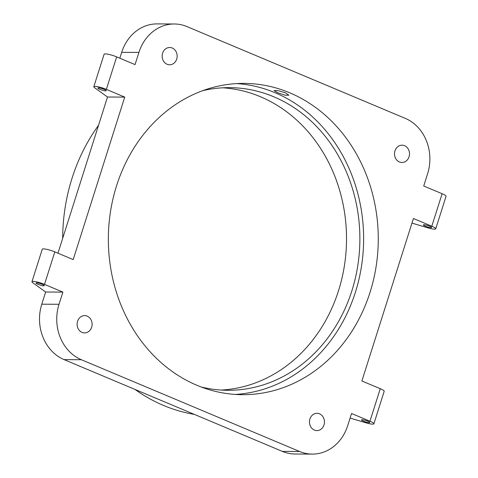<?xml version="1.0" encoding="UTF-8"?>
<svg xmlns="http://www.w3.org/2000/svg" width="478" height="478" viewBox="0 0 478 478"><rect width="100%" height="100%" fill="white"/><g stroke="black" fill="none" stroke-linecap="round" stroke-linejoin="round"><path stroke-width="0.72" d="M222.754 87.809A151.329 131.211 -89.7 0 1 338.526 290.708A151.329 131.211 -89.7 0 1 221.212 390.066M98.54 125.296A177.266 153.707 90.3 0 0 72.047 178.216A177.266 153.707 90.3 0 0 62.678 238.343M135.023 389.445A177.266 153.707 90.3 0 0 194.325 414.378M201.166 386.983A151.329 131.211 90.3 0 0 227.887 390.293A151.329 131.211 90.3 0 0 351.88 290.779A151.329 131.211 90.3 0 0 229.434 87.641A151.329 131.211 90.3 0 0 202.678 90.683M235.194 394.428A155.649 134.963 90.3 0 0 355.399 292.261A155.649 134.963 90.3 0 0 236.777 83.584M312.271 454.1L295.046 454.01A43.235 37.487 90.3 0 1 282.379 451.399L64.106 359.623L81.338 359.713L299.61 451.489A43.235 37.487 90.3 0 0 312.271 454.1A43.235 37.487 90.3 0 0 347.697 425.665L351.563 413.482L369.948 421.208A8.646 1.458 17.6 0 1 373.886 423.801A8.646 1.458 17.6 0 1 366.064 422.845L350.105 418.089M64.106 359.623A43.235 37.487 90.3 0 1 41.789 304.199L45.655 292.01L32.659 282.653A8.646 1.458 17.6 0 1 31.954 281.733A8.646 1.458 17.6 0 1 44.502 284.368L62.887 292.1L45.655 292.01M57.969 253.197L107.508 97.016L94.519 87.665A8.646 1.458 17.6 0 1 93.808 86.739A8.646 1.458 17.6 0 1 106.355 89.374L124.74 97.106L73.194 259.602L54.815 251.87A8.646 1.458 17.6 0 0 42.261 249.235L31.954 281.733M119.823 58.202L121.687 52.335L138.919 52.419L135.053 64.608L116.668 56.876A8.646 1.458 17.6 0 0 104.114 54.241L93.808 86.739M116.572 185.757A155.649 134.963 90.3 0 0 242.513 394.691A155.649 134.963 90.3 0 0 370.044 292.333A155.649 134.963 90.3 0 0 244.103 83.393A155.649 134.963 90.3 0 0 116.572 185.757M41.789 304.199L59.021 304.283L62.887 292.1M369.948 421.208L380.261 388.71L361.876 380.984L413.422 218.488L431.801 226.219L442.114 193.721L423.729 185.99L427.595 173.801A43.235 37.487 90.3 0 0 405.278 118.377L187.006 26.601A43.235 37.487 90.3 0 0 174.339 23.99L157.113 23.9A43.235 37.487 90.3 0 0 121.687 52.335M59.021 304.283A43.235 37.487 90.3 0 0 81.338 359.713M174.339 23.99A43.235 37.487 90.3 0 0 138.919 52.419M162.616 53.178A8.646 7.499 -89.7 0 1 169.702 47.489A8.646 7.499 -89.7 0 1 176.699 59.099A8.646 7.499 -89.7 0 1 169.612 64.787A8.646 7.499 -89.7 0 1 162.616 53.178M91.651 327.215A8.646 7.499 -89.7 0 1 84.564 332.897A8.646 7.499 -89.7 0 1 77.567 321.294A8.646 7.499 -89.7 0 1 84.648 315.605A8.646 7.499 -89.7 0 1 91.651 327.215M394.965 150.875A8.646 7.499 -89.7 0 1 402.052 145.187A8.646 7.499 -89.7 0 1 409.049 156.796A8.646 7.499 -89.7 0 1 401.962 162.484A8.646 7.499 -89.7 0 1 394.965 150.875M309.917 418.991A8.646 7.499 -89.7 0 1 317.004 413.303A8.646 7.499 -89.7 0 1 324 424.912A8.646 7.499 -89.7 0 1 316.914 430.594A8.646 7.499 -89.7 0 1 309.917 418.991M380.261 388.71A8.646 1.458 17.6 0 1 384.192 391.303L373.886 423.801M442.114 193.721A8.646 1.458 17.6 0 1 446.046 196.315L435.739 228.813A8.646 1.458 17.6 0 1 427.918 227.851L411.958 223.095M431.801 226.219A8.646 1.458 17.6 0 1 435.739 228.813M107.508 97.016L124.74 97.106M99.896 89.344A4.326 0.729 -162.4 0 0 106.17 90.665A4.326 0.729 -162.4 0 0 104.204 89.368A4.326 0.729 -162.4 0 0 97.93 88.048A4.326 0.729 -162.4 0 0 99.896 89.344M38.043 284.338A4.326 0.729 17.6 0 1 36.071 283.042A4.326 0.729 17.6 0 1 42.351 284.356A4.326 0.729 17.6 0 1 44.317 285.653A4.326 0.729 17.6 0 1 38.043 284.338M429.65 226.208A4.326 0.729 -162.4 0 0 423.377 224.887A4.326 0.729 -162.4 0 0 425.342 226.184A4.326 0.729 -162.4 0 0 431.616 227.504A4.326 0.729 -162.4 0 0 429.65 226.208M367.797 421.196A4.326 0.729 17.6 0 1 369.763 422.492A4.326 0.729 17.6 0 1 363.489 421.178A4.326 0.729 17.6 0 1 361.517 419.881A4.326 0.729 17.6 0 1 367.797 421.196M285.39 92.78L288.885 95.253L284.93 95.17L277.634 92.738L274.049 90.545L278.017 90.617L285.39 92.78M282.379 451.399L299.61 451.489M44.502 284.368L54.815 251.87M106.355 89.374L116.668 56.876"/></g></svg>
